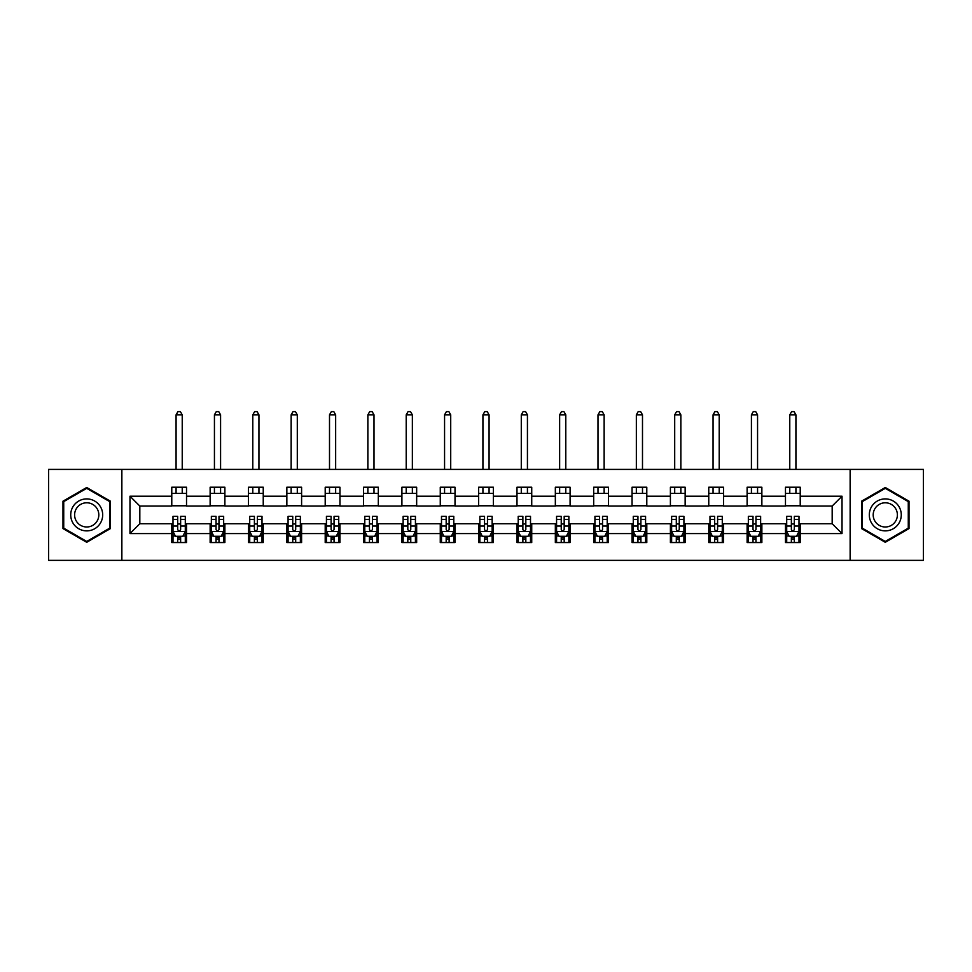 <?xml version="1.0" encoding="UTF-8"?>
<svg xmlns="http://www.w3.org/2000/svg" width="972" height="972" viewBox="0 0 972 972"><rect width="100%" height="100%" fill="white"/><g stroke="black" fill="none" stroke-linecap="round" stroke-linejoin="round"><path stroke-width="1.46" d="M850.136 560.37L923.4 560.37L923.4 469.403L850.136 469.403L850.136 560.37L121.865 560.37L121.865 469.403L48.6 469.403L48.6 560.37L121.865 560.37M850.136 469.403L121.865 469.403M800.223 496.206L800.223 487.227L785.473 487.227L785.473 496.206L761.866 496.206L761.866 487.227L747.116 487.227L747.116 496.206L723.508 496.206L723.508 487.227L708.758 487.227L708.758 496.206L685.151 496.206L685.151 487.227L670.401 487.227L670.401 496.206L646.793 496.206L646.793 487.227L632.043 487.227L632.043 496.206L608.448 496.206L608.448 487.227L593.685 487.227L593.685 496.206L570.09 496.206L570.09 487.227L555.34 487.227L555.34 496.206L531.733 496.206L531.733 487.227L516.983 487.227L516.983 496.206L493.375 496.206L493.375 487.227L478.625 487.227L478.625 496.206L455.018 496.206L455.018 487.227L440.267 487.227L440.267 496.206L416.66 496.206L416.66 487.227L401.91 487.227L401.91 496.206L378.315 496.206L378.315 487.227L363.552 487.227L363.552 496.206L339.957 496.206L339.957 487.227L325.207 487.227L325.207 496.206L301.599 496.206L301.599 487.227L286.849 487.227L286.849 496.206L263.242 496.206L263.242 487.227L248.492 487.227L248.492 496.206L224.884 496.206L224.884 487.227L210.134 487.227L210.134 496.206L186.527 496.206L186.527 487.227L171.777 487.227L171.777 496.206L129.981 496.206L129.981 533.579L139.822 523.738L171.777 523.738L171.777 542.546L186.527 542.546L186.527 523.738L210.134 523.738L210.134 542.546L224.884 542.546L224.884 523.738L248.492 523.738L248.492 542.546L263.242 542.546L263.242 523.738L286.849 523.738L286.849 542.546L301.599 542.546L301.599 523.738L325.207 523.738L325.207 542.546L339.957 542.546L339.957 523.738L363.552 523.738L363.552 542.546L378.315 542.546L378.315 523.738L401.91 523.738L401.91 542.546L416.66 542.546L416.66 523.738L440.267 523.738L440.267 542.546L455.018 542.546L455.018 523.738L478.625 523.738L478.625 542.546L493.375 542.546L493.375 523.738L516.983 523.738L516.983 542.546L531.733 542.546L531.733 523.738L555.34 523.738L555.34 542.546L570.09 542.546L570.09 523.738L593.685 523.738L593.685 542.546L608.448 542.546L608.448 523.738L632.043 523.738L632.043 542.546L646.793 542.546L646.793 523.738L670.401 523.738L670.401 542.546L685.151 542.546L685.151 523.738L708.758 523.738L708.758 542.546L723.508 542.546L723.508 523.738L747.116 523.738L747.116 542.546L761.866 542.546L761.866 523.738L785.473 523.738L785.473 542.546L800.223 542.546L800.223 523.738L832.178 523.738L832.178 506.035L800.223 506.035L800.223 496.206L842.019 496.206L842.019 533.579L800.223 533.579M785.473 533.579L761.866 533.579M747.116 533.579L723.508 533.579M708.758 533.579L685.151 533.579M670.401 533.579L646.793 533.579M632.043 533.579L608.448 533.579M593.685 533.579L570.09 533.579M555.34 533.579L531.733 533.579M516.983 533.579L493.375 533.579M478.625 533.579L455.018 533.579M440.267 533.579L416.66 533.579M401.91 533.579L378.315 533.579M363.552 533.579L339.957 533.579M325.207 533.579L301.599 533.579M286.849 533.579L263.242 533.579M248.492 533.579L224.884 533.579M210.134 533.579L186.527 533.579M171.777 533.579L129.981 533.579M785.473 496.206L785.473 506.035L761.866 506.035L761.866 496.206M747.116 496.206L747.116 506.035L723.508 506.035L723.508 496.206M708.758 496.206L708.758 506.035L685.151 506.035L685.151 496.206M670.401 496.206L670.401 506.035L646.793 506.035L646.793 496.206M632.043 496.206L632.043 506.035L608.448 506.035L608.448 496.206M593.685 496.206L593.685 506.035L570.09 506.035L570.09 496.206M555.34 496.206L555.34 506.035L531.733 506.035L531.733 496.206M516.983 496.206L516.983 506.035L493.375 506.035L493.375 496.206M478.625 496.206L478.625 506.035L455.018 506.035L455.018 496.206M440.267 496.206L440.267 506.035L416.66 506.035L416.66 496.206M401.91 496.206L401.91 506.035L378.315 506.035L378.315 496.206M363.552 496.206L363.552 506.035L339.957 506.035L339.957 496.206M325.207 496.206L325.207 506.035L301.599 506.035L301.599 496.206M286.849 496.206L286.849 506.035L263.242 506.035L263.242 496.206M248.492 496.206L248.492 506.035L224.884 506.035L224.884 496.206M210.134 496.206L210.134 506.035L186.527 506.035L186.527 496.206M171.777 496.206L171.777 506.035L139.822 506.035L129.981 496.206M139.822 506.035L139.822 523.738M842.019 533.579L832.178 523.738M832.178 506.035L842.019 496.206M171.777 493.375L186.527 493.375M171.777 505.792L186.527 505.792M171.777 523.981L173.004 523.981M177.682 523.981L180.634 523.981M185.3 523.981L186.527 523.981M171.777 536.398L173.004 536.398M177.682 536.398L180.634 536.398M185.3 536.398L186.527 536.398M210.134 523.981L211.361 523.981M216.039 523.981L218.992 523.981M223.657 523.981L224.884 523.981M210.134 536.398L211.361 536.398M216.039 536.398L218.992 536.398M223.657 536.398L224.884 536.398M210.134 493.375L224.884 493.375M210.134 505.792L224.884 505.792M248.492 523.981L249.719 523.981M254.397 523.981L257.337 523.981M262.015 523.981L263.242 523.981M248.492 536.398L249.719 536.398M254.397 536.398L257.337 536.398M262.015 536.398L263.242 536.398M248.492 493.375L263.242 493.375M248.492 505.792L263.242 505.792M286.849 523.981L288.077 523.981M292.742 523.981L295.695 523.981M300.372 523.981L301.599 523.981M286.849 536.398L288.077 536.398M292.742 536.398L295.695 536.398M300.372 536.398L301.599 536.398M286.849 493.375L301.599 493.375M286.849 505.792L301.599 505.792M325.207 523.981L326.434 523.981M331.1 523.981L334.052 523.981M338.73 523.981L339.957 523.981M325.207 536.398L326.434 536.398M331.1 536.398L334.052 536.398M338.73 536.398L339.957 536.398M325.207 493.375L339.957 493.375M325.207 505.792L339.957 505.792M363.552 523.981L364.792 523.981M369.457 523.981L372.41 523.981M377.075 523.981L378.315 523.981M363.552 536.398L364.792 536.398M369.457 536.398L372.41 536.398M377.075 536.398L378.315 536.398M363.552 493.375L378.315 493.375M363.552 505.792L378.315 505.792M401.91 523.981L403.137 523.981M407.815 523.981L410.767 523.981M415.433 523.981L416.66 523.981M401.91 536.398L403.137 536.398M407.815 536.398L410.767 536.398M415.433 536.398L416.66 536.398M401.91 493.375L416.66 493.375M401.91 505.792L416.66 505.792M440.267 523.981L441.495 523.981M446.172 523.981L449.125 523.981M453.79 523.981L455.018 523.981M440.267 536.398L441.495 536.398M446.172 536.398L449.125 536.398M453.79 536.398L455.018 536.398M440.267 493.375L455.018 493.375M440.267 505.792L455.018 505.792M478.625 523.981L479.852 523.981M484.53 523.981L487.47 523.981M492.148 523.981L493.375 523.981M478.625 536.398L479.852 536.398M484.53 536.398L487.47 536.398M492.148 536.398L493.375 536.398M478.625 493.375L493.375 493.375M478.625 505.792L493.375 505.792M516.983 523.981L518.21 523.981M522.875 523.981L525.828 523.981M530.505 523.981L531.733 523.981M516.983 536.398L518.21 536.398M522.875 536.398L525.828 536.398M530.505 536.398L531.733 536.398M516.983 493.375L531.733 493.375M516.983 505.792L531.733 505.792M555.34 523.981L556.567 523.981M561.233 523.981L564.185 523.981M568.863 523.981L570.09 523.981M555.34 536.398L556.567 536.398M561.233 536.398L564.185 536.398M568.863 536.398L570.09 536.398M555.34 493.375L570.09 493.375M555.34 505.792L570.09 505.792M593.685 523.981L594.925 523.981M599.59 523.981L602.543 523.981M607.208 523.981L608.448 523.981M593.685 536.398L594.925 536.398M599.59 536.398L602.543 536.398M607.208 536.398L608.448 536.398M593.685 493.375L608.448 493.375M593.685 505.792L608.448 505.792M632.043 523.981L633.27 523.981M637.948 523.981L640.9 523.981M645.566 523.981L646.793 523.981M632.043 536.398L633.27 536.398M637.948 536.398L640.9 536.398M645.566 536.398L646.793 536.398M632.043 493.375L646.793 493.375M632.043 505.792L646.793 505.792M670.401 523.981L671.628 523.981M676.305 523.981L679.258 523.981M683.923 523.981L685.151 523.981M670.401 536.398L671.628 536.398M676.305 536.398L679.258 536.398M683.923 536.398L685.151 536.398M670.401 493.375L685.151 493.375M670.401 505.792L685.151 505.792M708.758 523.981L709.985 523.981M714.663 523.981L717.603 523.981M722.281 523.981L723.508 523.981M708.758 536.398L709.985 536.398M714.663 536.398L717.603 536.398M722.281 536.398L723.508 536.398M708.758 493.375L723.508 493.375M708.758 505.792L723.508 505.792M747.116 523.981L748.343 523.981M753.008 523.981L755.961 523.981M760.639 523.981L761.866 523.981M747.116 536.398L748.343 536.398M753.008 536.398L755.961 536.398M760.639 536.398L761.866 536.398M747.116 493.375L761.866 493.375M747.116 505.792L761.866 505.792M785.473 523.981L786.7 523.981M791.366 523.981L794.318 523.981M798.996 523.981L800.223 523.981M785.473 536.398L786.7 536.398M791.366 536.398L794.318 536.398M798.996 536.398L800.223 536.398M785.473 493.375L800.223 493.375M785.473 505.792L800.223 505.792M86.715 542.291L110.431 528.586L110.431 501.188L86.715 487.494L62.986 501.188L62.986 528.586L86.715 542.291M909.014 501.188L885.285 487.494L861.569 501.188L861.569 528.586L885.285 542.291L909.014 528.586L909.014 501.188M177.682 539.351L180.634 539.351M173.004 519.449L177.682 519.449L177.682 516.363L173.004 516.363L173.004 531.368L175.47 536.277L182.845 536.277L185.3 531.368L185.3 516.363L180.634 516.363L180.634 519.449L185.3 519.449M185.3 531.368L185.3 542.546M173.004 531.368L173.004 542.546M180.634 536.277L180.634 542.546M177.682 542.546L177.682 536.277M177.682 519.449L177.682 529.521C178.666 531.417 179.65 531.417 180.634 529.521L180.634 519.449M182.226 493.375L182.226 487.227M182.226 469.403L182.226 414.825L176.078 414.825L176.078 469.403M176.078 493.375L176.078 487.227M176.078 414.825L177.925 411.63L180.391 411.63L182.226 414.825M100.553 522.875A15.977 15.977 0 0 0 94.697 501.054A15.977 15.977 0 0 0 72.864 506.898A15.977 15.977 0 0 0 78.72 528.732A15.977 15.977 0 0 0 100.553 522.875M97.188 520.943A12.101 12.101 0 0 0 92.765 504.407A12.101 12.101 0 0 0 76.229 508.842A12.101 12.101 0 0 0 80.664 525.366A12.101 12.101 0 0 0 97.188 520.943M63.727 528.161L63.727 501.613L86.715 488.345L109.702 501.613L109.702 528.161L86.715 541.44L63.727 528.161M885.285 498.903A15.977 15.977 0 0 0 869.308 514.893A15.977 15.977 0 0 0 885.285 530.87A15.977 15.977 0 0 0 901.275 514.893A15.977 15.977 0 0 0 885.285 498.903M885.285 502.791A12.101 12.101 0 0 0 873.196 514.893A12.101 12.101 0 0 0 885.285 526.994A12.101 12.101 0 0 0 897.387 514.893A12.101 12.101 0 0 0 885.285 502.791M908.273 528.161L885.285 541.44L862.298 528.161L862.298 501.613L885.285 488.345L908.273 501.613L908.273 528.161M216.039 539.351L218.992 539.351M211.361 519.449L216.039 519.449L216.039 516.363L211.361 516.363L211.361 531.368L213.828 536.277L221.203 536.277L223.657 531.368L223.657 516.363L218.992 516.363L218.992 519.449L223.657 519.449M223.657 531.368L223.657 542.546M211.361 531.368L211.361 542.546M218.992 536.277L218.992 542.546M216.039 542.546L216.039 536.277M216.039 519.449L216.039 529.521C217.023 531.417 218.007 531.417 218.992 529.521L218.992 519.449M220.583 493.375L220.583 487.227M220.583 469.403L220.583 414.825L214.435 414.825L214.435 469.403M214.435 493.375L214.435 487.227M214.435 414.825L216.282 411.63L218.736 411.63L220.583 414.825M254.397 539.351L257.337 539.351M249.719 519.449L254.397 519.449L254.397 516.363L249.719 516.363L249.719 531.368L252.173 536.277L259.56 536.277L262.015 531.368L262.015 516.363L257.337 516.363L257.337 519.449L262.015 519.449M262.015 531.368L262.015 542.546M249.719 531.368L249.719 542.546M257.337 536.277L257.337 542.546M254.397 542.546L254.397 536.277M254.397 519.449L254.397 529.521C255.369 531.417 256.353 531.417 257.337 529.521L257.337 519.449M258.941 493.375L258.941 487.227M258.941 469.403L258.941 414.825L252.793 414.825L252.793 469.403M252.793 493.375L252.793 487.227M252.793 414.825L254.64 411.63L257.094 411.63L258.941 414.825M292.742 539.351L295.695 539.351M288.077 519.449L292.742 519.449L292.742 516.363L288.077 516.363L288.077 531.368L290.531 536.277L297.906 536.277L300.372 531.368L300.372 516.363L295.695 516.363L295.695 519.449L300.372 519.449M300.372 531.368L300.372 542.546M288.077 531.368L288.077 542.546M295.695 536.277L295.695 542.546M292.742 542.546L292.742 536.277M292.742 519.449L292.742 529.521C293.726 531.417 294.71 531.417 295.695 529.521L295.695 519.449M297.298 493.375L297.298 487.227M297.298 469.403L297.298 414.825L291.15 414.825L291.15 469.403M291.15 493.375L291.15 487.227M291.15 414.825L292.997 411.63L295.452 411.63L297.298 414.825M331.1 539.351L334.052 539.351M326.434 519.449L331.1 519.449L331.1 516.363L326.434 516.363L326.434 531.368L328.888 536.277L336.263 536.277L338.73 531.368L338.73 516.363L334.052 516.363L334.052 519.449L338.73 519.449M338.73 531.368L338.73 542.546M326.434 531.368L326.434 542.546M334.052 536.277L334.052 542.546M331.1 542.546L331.1 536.277M331.1 519.449L331.1 529.521C332.084 531.417 333.068 531.417 334.052 529.521L334.052 519.449M335.656 493.375L335.656 487.227M335.656 469.403L335.656 414.825L329.508 414.825L329.508 469.403M329.508 493.375L329.508 487.227M329.508 414.825L331.355 411.63L333.809 411.63L335.656 414.825M369.457 539.351L372.41 539.351M364.792 519.449L369.457 519.449L369.457 516.363L364.792 516.363L364.792 531.368L367.246 536.277L374.621 536.277L377.075 531.368L377.075 516.363L372.41 516.363L372.41 519.449L377.075 519.449M377.075 531.368L377.075 542.546M364.792 531.368L364.792 542.546M372.41 536.277L372.41 542.546M369.457 542.546L369.457 536.277M369.457 519.449L369.457 529.521C370.441 531.417 371.425 531.417 372.41 529.521L372.41 519.449M374.001 493.375L374.001 487.227M374.001 469.403L374.001 414.825L367.866 414.825L367.866 469.403M367.866 493.375L367.866 487.227M367.866 414.825L369.7 411.63L372.167 411.63L374.001 414.825M407.815 539.351L410.767 539.351M403.137 519.449L407.815 519.449L407.815 516.363L403.137 516.363L403.137 531.368L405.603 536.277L412.978 536.277L415.433 531.368L415.433 516.363L410.767 516.363L410.767 519.449L415.433 519.449M415.433 531.368L415.433 542.546M403.137 531.368L403.137 542.546M410.767 536.277L410.767 542.546M407.815 542.546L407.815 536.277M407.815 519.449L407.815 529.521C408.799 531.417 409.783 531.417 410.767 529.521L410.767 519.449M412.359 493.375L412.359 487.227M412.359 469.403L412.359 414.825L406.211 414.825L406.211 469.403M406.211 493.375L406.211 487.227M406.211 414.825L408.058 411.63L410.524 411.63L412.359 414.825M446.172 539.351L449.125 539.351M441.495 519.449L446.172 519.449L446.172 516.363L441.495 516.363L441.495 531.368L443.961 536.277L451.336 536.277L453.79 531.368L453.79 516.363L449.125 516.363L449.125 519.449L453.79 519.449M453.79 531.368L453.79 542.546M441.495 531.368L441.495 542.546M449.125 536.277L449.125 542.546M446.172 542.546L446.172 536.277M446.172 519.449L446.172 529.521C447.156 531.417 448.141 531.417 449.125 529.521L449.125 519.449M450.716 493.375L450.716 487.227M450.716 469.403L450.716 414.825L444.569 414.825L444.569 469.403M444.569 493.375L444.569 487.227M444.569 414.825L446.415 411.63L448.87 411.63L450.716 414.825M484.53 539.351L487.47 539.351M479.852 519.449L484.53 519.449L484.53 516.363L479.852 516.363L479.852 531.368L482.306 536.277L489.694 536.277L492.148 531.368L492.148 516.363L487.47 516.363L487.47 519.449L492.148 519.449M492.148 531.368L492.148 542.546M479.852 531.368L479.852 542.546M487.47 536.277L487.47 542.546M484.53 542.546L484.53 536.277M484.53 519.449L484.53 529.521C485.502 531.417 486.486 531.417 487.47 529.521L487.47 519.449M489.074 493.375L489.074 487.227M489.074 469.403L489.074 414.825L482.926 414.825L482.926 469.403M482.926 493.375L482.926 487.227M482.926 414.825L484.773 411.63L487.227 411.63L489.074 414.825M522.875 539.351L525.828 539.351M518.21 519.449L522.875 519.449L522.875 516.363L518.21 516.363L518.21 531.368L520.664 536.277L528.039 536.277L530.505 531.368L530.505 516.363L525.828 516.363L525.828 519.449L530.505 519.449M530.505 531.368L530.505 542.546M518.21 531.368L518.21 542.546M525.828 536.277L525.828 542.546M522.875 542.546L522.875 536.277M522.875 519.449L522.875 529.521C523.859 531.417 524.844 531.417 525.828 529.521L525.828 519.449M527.432 493.375L527.432 487.227M527.432 469.403L527.432 414.825L521.284 414.825L521.284 469.403M521.284 493.375L521.284 487.227M521.284 414.825L523.13 411.63L525.585 411.63L527.432 414.825M561.233 539.351L564.185 539.351M556.567 519.449L561.233 519.449L561.233 516.363L556.567 516.363L556.567 531.368L559.022 536.277L566.397 536.277L568.863 531.368L568.863 516.363L564.185 516.363L564.185 519.449L568.863 519.449M568.863 531.368L568.863 542.546M556.567 531.368L556.567 542.546M564.185 536.277L564.185 542.546M561.233 542.546L561.233 536.277M561.233 519.449L561.233 529.521C562.217 531.417 563.201 531.417 564.185 529.521L564.185 519.449M565.789 493.375L565.789 487.227M565.789 469.403L565.789 414.825L559.641 414.825L559.641 469.403M559.641 493.375L559.641 487.227M559.641 414.825L561.476 411.63L563.942 411.63L565.789 414.825M599.59 539.351L602.543 539.351M594.925 519.449L599.59 519.449L599.59 516.363L594.925 516.363L594.925 531.368L597.379 536.277L604.754 536.277L607.208 531.368L607.208 516.363L602.543 516.363L602.543 519.449L607.208 519.449M607.208 531.368L607.208 542.546M594.925 531.368L594.925 542.546M602.543 536.277L602.543 542.546M599.59 542.546L599.59 536.277M599.59 519.449L599.59 529.521C600.575 531.417 601.559 531.417 602.543 529.521L602.543 519.449M604.134 493.375L604.134 487.227M604.134 469.403L604.134 414.825L597.999 414.825L597.999 469.403M597.999 493.375L597.999 487.227M597.999 414.825L599.833 411.63L602.3 411.63L604.134 414.825M637.948 539.351L640.9 539.351M633.27 519.449L637.948 519.449L637.948 516.363L633.27 516.363L633.27 531.368L635.737 536.277L643.112 536.277L645.566 531.368L645.566 516.363L640.9 516.363L640.9 519.449L645.566 519.449M645.566 531.368L645.566 542.546M633.27 531.368L633.27 542.546M640.9 536.277L640.9 542.546M637.948 542.546L637.948 536.277M637.948 519.449L637.948 529.521C638.932 531.417 639.916 531.417 640.9 529.521L640.9 519.449M642.492 493.375L642.492 487.227M642.492 469.403L642.492 414.825L636.344 414.825L636.344 469.403M636.344 493.375L636.344 487.227M636.344 414.825L638.191 411.63L640.645 411.63L642.492 414.825M676.305 539.351L679.258 539.351M671.628 519.449L676.305 519.449L676.305 516.363L671.628 516.363L671.628 531.368L674.094 536.277L681.469 536.277L683.923 531.368L683.923 516.363L679.258 516.363L679.258 519.449L683.923 519.449M683.923 531.368L683.923 542.546M671.628 531.368L671.628 542.546M679.258 536.277L679.258 542.546M676.305 542.546L676.305 536.277M676.305 519.449L676.305 529.521C677.29 531.417 678.274 531.417 679.258 529.521L679.258 519.449M680.85 493.375L680.85 487.227M680.85 469.403L680.85 414.825L674.702 414.825L674.702 469.403M674.702 493.375L674.702 487.227M674.702 414.825L676.548 411.63L679.003 411.63L680.85 414.825M714.663 539.351L717.603 539.351M709.985 519.449L714.663 519.449L714.663 516.363L709.985 516.363L709.985 531.368L712.44 536.277L719.827 536.277L722.281 531.368L722.281 516.363L717.603 516.363L717.603 519.449L722.281 519.449M722.281 531.368L722.281 542.546M709.985 531.368L709.985 542.546M717.603 536.277L717.603 542.546M714.663 542.546L714.663 536.277M714.663 519.449L714.663 529.521C715.635 531.417 716.619 531.417 717.603 529.521L717.603 519.449M719.207 493.375L719.207 487.227M719.207 469.403L719.207 414.825L713.059 414.825L713.059 469.403M713.059 493.375L713.059 487.227M713.059 414.825L714.906 411.63L717.36 411.63L719.207 414.825M753.008 539.351L755.961 539.351M748.343 519.449L753.008 519.449L753.008 516.363L748.343 516.363L748.343 531.368L750.797 536.277L758.172 536.277L760.639 531.368L760.639 516.363L755.961 516.363L755.961 519.449L760.639 519.449M760.639 531.368L760.639 542.546M748.343 531.368L748.343 542.546M755.961 536.277L755.961 542.546M753.008 542.546L753.008 536.277M753.008 519.449L753.008 529.521C753.993 531.417 754.977 531.417 755.961 529.521L755.961 519.449M757.565 493.375L757.565 487.227M757.565 469.403L757.565 414.825L751.417 414.825L751.417 469.403M751.417 493.375L751.417 487.227M751.417 414.825L753.264 411.63L755.718 411.63L757.565 414.825M791.366 539.351L794.318 539.351M786.7 519.449L791.366 519.449L791.366 516.363L786.7 516.363L786.7 531.368L789.155 536.277L796.53 536.277L798.996 531.368L798.996 516.363L794.318 516.363L794.318 519.449L798.996 519.449M798.996 531.368L798.996 542.546M786.7 531.368L786.7 542.546M794.318 536.277L794.318 542.546M791.366 542.546L791.366 536.277M791.366 519.449L791.366 529.521C792.35 531.417 793.334 531.417 794.318 529.521L794.318 519.449M795.922 493.375L795.922 487.227M795.922 469.403L795.922 414.825L789.774 414.825L789.774 469.403M789.774 493.375L789.774 487.227M789.774 414.825L791.609 411.63L794.075 411.63L795.922 414.825M173.077 531.49L185.239 531.49M185.3 535.985L182.991 535.985M175.325 535.985L173.004 535.985M180.634 526.034L185.3 526.034M173.004 526.034L177.682 526.034M177.682 537.783L180.634 537.783M211.422 531.49L223.596 531.49M223.657 535.985L221.349 535.985M213.682 535.985L211.361 535.985M218.992 526.034L223.657 526.034M211.361 526.034L216.039 526.034M216.039 537.783L218.992 537.783M249.78 531.49L261.954 531.49M262.015 535.985L259.706 535.985M252.027 535.985L249.719 535.985M257.337 526.034L262.015 526.034M249.719 526.034L254.397 526.034M254.397 537.783L257.337 537.783M288.137 531.49L300.312 531.49M300.372 535.985L298.064 535.985M290.385 535.985L288.077 535.985M295.695 526.034L300.372 526.034M288.077 526.034L292.742 526.034M292.742 537.783L295.695 537.783M326.495 531.49L338.669 531.49M338.73 535.985L336.409 535.985M328.743 535.985L326.434 535.985M334.052 526.034L338.73 526.034M326.434 526.034L331.1 526.034M331.1 537.783L334.052 537.783M364.852 531.49L377.015 531.49M377.075 535.985L374.767 535.985M367.1 535.985L364.792 535.985M372.41 526.034L377.075 526.034M364.792 526.034L369.457 526.034M369.457 537.783L372.41 537.783M403.198 531.49L415.372 531.49M415.433 535.985L413.124 535.985M405.458 535.985L403.137 535.985M410.767 526.034L415.433 526.034M403.137 526.034L407.815 526.034M407.815 537.783L410.767 537.783M441.555 531.49L453.73 531.49M453.79 535.985L451.482 535.985M443.803 535.985L441.495 535.985M449.125 526.034L453.79 526.034M441.495 526.034L446.172 526.034M446.172 537.783L449.125 537.783M479.913 531.49L492.087 531.49M492.148 535.985L489.839 535.985M482.161 535.985L479.852 535.985M487.47 526.034L492.148 526.034M479.852 526.034L484.53 526.034M484.53 537.783L487.47 537.783M518.27 531.49L530.445 531.49M530.505 535.985L528.197 535.985M520.518 535.985L518.21 535.985M525.828 526.034L530.505 526.034M518.21 526.034L522.875 526.034M522.875 537.783L525.828 537.783M556.628 531.49L568.802 531.49M568.863 535.985L566.542 535.985M558.876 535.985L556.567 535.985M564.185 526.034L568.863 526.034M556.567 526.034L561.233 526.034M561.233 537.783L564.185 537.783M594.986 531.49L607.148 531.49M607.208 535.985L604.9 535.985M597.233 535.985L594.925 535.985M602.543 526.034L607.208 526.034M594.925 526.034L599.59 526.034M599.59 537.783L602.543 537.783M633.331 531.49L645.505 531.49M645.566 535.985L643.257 535.985M635.591 535.985L633.27 535.985M640.9 526.034L645.566 526.034M633.27 526.034L637.948 526.034M637.948 537.783L640.9 537.783M671.688 531.49L683.863 531.49M683.923 535.985L681.615 535.985M673.936 535.985L671.628 535.985M679.258 526.034L683.923 526.034M671.628 526.034L676.305 526.034M676.305 537.783L679.258 537.783M710.046 531.49L722.22 531.49M722.281 535.985L719.973 535.985M712.294 535.985L709.985 535.985M717.603 526.034L722.281 526.034M709.985 526.034L714.663 526.034M714.663 537.783L717.603 537.783M748.404 531.49L760.578 531.49M760.639 535.985L758.318 535.985M750.651 535.985L748.343 535.985M755.961 526.034L760.639 526.034M748.343 526.034L753.008 526.034M753.008 537.783L755.961 537.783M786.761 531.49L798.923 531.49M798.996 535.985L796.676 535.985M789.009 535.985L786.7 535.985M794.318 526.034L798.996 526.034M786.7 526.034L791.366 526.034M791.366 537.783L794.318 537.783"/></g></svg>
